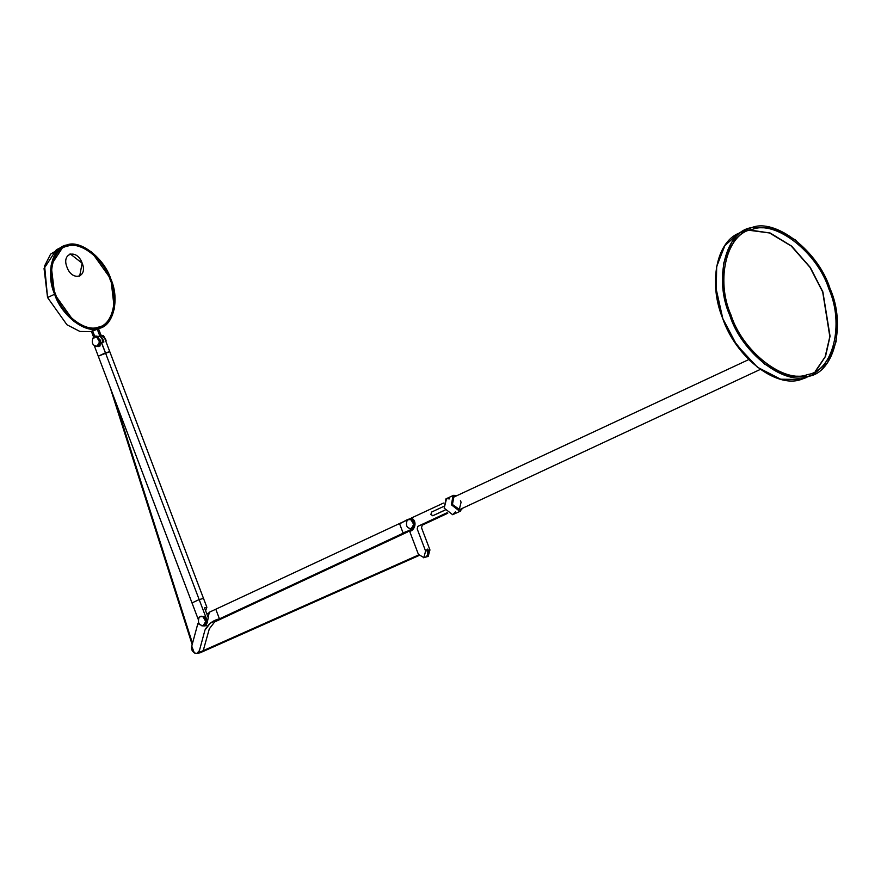 <?xml version="1.0" encoding="UTF-8"?>
<svg xmlns="http://www.w3.org/2000/svg" width="881" height="881" viewBox="0 0 881 881"><rect width="100%" height="100%" fill="white"/><g stroke="black" fill="none" stroke-linecap="round" stroke-linejoin="round"><path stroke-width="1.32" d="M409.258 519.394L412.187 519.57L414.775 524.129L412.737 528.358L411.647 528.644C416.933 526.342 410.799 515.528 407.088 520.583C405.513 525.781 407.033 528.457 411.647 528.644L412.737 528.358L414.775 524.129L412.187 519.57L408.696 519.482L411.108 519.856L413.696 524.426L411.196 528.809L412.737 528.358L411.713 528.611M411.647 528.644C407.033 528.457 405.513 525.781 407.088 520.583L408.696 519.482M201.231 616.381L204.172 616.557L206.76 621.127L204.722 625.345L203.632 625.631C208.918 623.33 202.784 612.515 199.073 617.57C197.498 622.768 199.018 625.444 203.632 625.631L204.722 625.345L206.76 621.127L204.172 616.557L200.681 616.469L203.093 616.854L205.669 621.413L203.17 625.796L204.722 625.345L203.698 625.598M203.632 625.631C199.018 625.444 197.498 622.768 199.073 617.57L200.681 616.469M198.842 651.896L199.69 652.226L418.651 554.931L199.712 652.215L199.954 652.865L418.982 555.537L199.954 652.865L197.906 653.107L199.954 652.865L199.712 652.215L199.954 652.865M114.056 397.705L192.454 643.526L114.056 397.705M110.621 388.664L192.212 644.463M105.973 341.663L106.061 340.22L103.473 335.661L101.359 335.221L103.473 335.661L106.061 340.22L105.973 341.663M95.082 336.938L98.022 337.115L100.599 341.685L98.562 345.903L97.483 346.189C102.769 343.887 96.635 333.084 92.912 338.139C91.349 343.326 92.868 346.002 97.483 346.189L98.562 345.903L100.599 341.685L98.022 337.115L94.531 337.027L96.932 337.412L99.52 341.971L97.02 346.354L98.562 345.903L97.549 346.156M97.483 346.189C92.868 346.002 91.349 343.326 92.912 338.139L94.531 337.027M95.743 346.398L98.826 346.541L101.293 342.434L105.456 352.841L98.276 356.188L94.388 345.958L198.269 619.42L192.003 602.912L199.172 599.576L192.003 602.912L98.276 356.188L105.456 352.841L101.557 342.61L103.903 341.982L102.802 339.097L100.115 336.002L102.802 339.097L103.495 342.092M202.883 625.862L204.866 625.653L206.617 619.167L199.172 599.576L203.511 598.419L199.172 599.576L206.617 619.167L204.866 625.653L202.883 625.862L204.866 625.653L206.617 619.167L199.172 599.576L192.003 602.912L98.276 356.188L109.784 351.684L104.795 338.568L100.952 335.154L104.795 338.568L109.784 351.684L105.456 352.841L109.784 351.684L206.87 607.251L104.795 338.568L100.952 335.154M208.224 617.614L204.524 607.879L206.87 607.251L205.614 610.742L206.87 607.251L204.524 607.879L208.224 617.614M205.901 625.389L205.317 625.389M403.168 533.192C407.066 530.065 416.515 530.825 414.632 522.18C410.37 514.636 404.258 522.653 399.511 523.556L403.168 533.192L399.511 523.556L409.709 518.854L414.632 522.18L412.881 528.666L403.168 533.192L407.496 532.036L403.168 533.192L409.83 530.946L403.168 533.192L399.511 523.556L403.168 533.192L219.446 618.858L215.79 609.223L209.238 612.273L207.244 622.79L205.163 625.917L201.815 625.829L205.163 625.917L207.244 622.79L209.238 612.273L215.79 609.223L219.446 618.858L210.306 623.12L204.976 630.036L199.414 650.596L196.915 653.372L194.338 652.964L191.75 646.147L197.873 623.539L199.822 624.673L197.873 623.539L191.75 646.147C189.933 651.94 198.016 656.642 199.414 650.596L204.976 630.036C208.257 623.968 213.081 620.246 219.446 618.858L223.774 617.702L219.446 618.858L403.168 533.192L399.511 523.556L409.213 519.03C415.061 520.087 416.284 523.303 412.881 528.666L403.168 533.192M411.042 529.922L413.046 528.985L411.042 529.922M410.667 518.755L411.306 518.457M100.247 336.355L102.703 339.956L102.89 342.004L102.703 339.956L100.247 336.355L96.238 336.3L96.734 337.599L96.106 335.958L94.047 337.324L96.106 335.958L93.915 336.983L96.106 335.958L94.708 336.311L92.494 330.474L94.708 336.311M96.238 336.3L100.709 340.484L98.716 346.211L96.734 346.42L98.716 346.211L100.709 340.484L96.106 335.958L100.709 340.484L98.716 346.211L96.734 346.42L98.716 346.211L100.709 340.484L96.106 335.958L94.003 337.225L95.368 336.09M100.919 335.055L99.905 335.793M91.327 331.168L93.981 338.172M97.251 329.197L99.476 335.044M103.903 341.982L101.557 342.61M198.842 623.274L197.873 623.539L198.842 623.274M209.138 612.78L206.804 613.87L209.138 612.78M203.225 650.652L209.304 628.869L214.634 621.953L223.774 617.702L214.634 621.953L209.304 628.869L203.225 650.652M447.768 513.26L422.23 525.164L421.525 527.763L429.95 549.931L428.188 556.418L426.822 556.693L428.188 556.418L429.95 549.931L421.525 527.763L422.23 525.164L447.768 513.26L422.23 525.164L421.525 527.763L429.95 549.931L428.188 556.418L426.503 556.869C428.86 555.14 429.278 552.552 427.77 549.094L426.9 549.326C428.419 552.783 427.99 555.371 425.633 557.1C427.99 555.371 428.419 552.783 426.9 549.326L427.77 549.094C429.278 552.552 428.86 555.14 426.503 556.869L426.008 557.045M445.081 510.022L432.736 515.759L430.897 514.515L431.558 512.081L443.661 506.432L431.558 512.081L430.897 514.515L432.923 515.693L445.081 510.022L432.923 515.693L430.897 514.515L431.558 512.081L443.661 506.432M432.945 515.682L445.114 510.088L432.945 515.682M409.687 531.397C414.896 530.373 417.715 521.145 411.361 518.028C417.715 521.145 414.896 530.373 409.687 531.397L418.442 554.424L423.86 557.574L425.611 551.088L417.198 528.919L417.902 526.331L447.13 512.698L417.902 526.331L417.198 528.919L425.611 551.088L423.86 557.574L418.442 554.424L409.687 531.397M443.429 503.084L411.361 518.028L443.429 503.084M423.365 557.75L425.633 557.1M215.79 609.223L219.446 618.858L223.774 617.702L407.496 532.036L223.774 617.702L219.446 618.858L215.79 609.223L399.511 523.556L215.79 609.223L219.446 618.858L223.774 617.702M751.691 227.628C725.625 230.932 713.588 279.2 729.798 315.398C741.538 352.785 784.641 386.319 808.185 376.363C834.252 373.048 846.289 324.781 830.067 288.594C818.339 251.195 775.225 217.673 751.691 227.628L745.513 229.952L731.626 242.374L723.532 263.54L723.235 289.684L729.798 315.398L743.718 341.828L764.466 364.051L787.746 376.066L808.185 376.363L812.987 374.678L827.479 362.719L836.146 341.509L836.719 314.891L830.067 288.594L816.158 262.164L795.411 239.929L772.13 227.915L751.691 227.628M807.503 374.557C832.941 371.33 844.681 324.23 828.856 288.913C817.403 252.429 775.346 219.71 752.374 229.434C726.935 232.661 715.196 279.751 731.021 315.068C742.463 351.563 784.531 384.27 807.503 374.557M750.205 230.084L770.181 233.013L791.678 246.14L810.289 267.461L822.876 291.919L830.056 336.234L825.541 356.342L815.905 370.989L825.541 356.342L830.056 336.223L822.887 291.919L810.3 267.45L791.678 246.14L770.181 233.013L750.205 230.084M812.987 374.678L801.038 379.491L780.654 379.204L757.418 367.212L736.725 345.044L722.838 318.669L716.275 293.01L716.572 266.932L724.656 245.81L738.509 233.41L745.513 229.952M453.12 495.518L456.876 495.673L453.715 495.309L451.347 504.78L459.816 511.365L462.701 508.183L459.816 511.365L451.347 504.78L453.12 495.518L445.951 498.866L444.178 508.128L452.647 514.713L460.411 511.156M449.376 498.888L446.546 498.646L444.178 508.128L452.647 514.713L455.422 511.861M739.192 233.091L725.03 245.259L716.671 266.392L716.242 292.712L722.838 318.669L736.725 345.044L757.418 367.212L780.654 379.204L801.049 379.491L806.522 377.497L801.027 379.502C775.941 388.62 735.503 356.926 722.618 318.217C708.434 283.715 716.055 242 739.192 233.091M715.647 286.699L722.827 318.691L734.005 340.98L750.326 361.078M815.277 371.364L825.134 356.816L829.825 336.652L822.7 291.985L809.991 267.35L791.182 245.975L769.52 232.969L749.522 230.337L769.52 232.969L791.182 245.975L809.991 267.35L822.7 291.985L829.825 336.652L825.134 356.816L815.277 371.364M748.762 359.58L453.847 497.082L452.438 504.494L459.684 509.592L760.314 369.414M452.438 504.494L459.21 509.758L461.093 502.181L460.433 500.76M55.481 294.001C61.868 314.341 85.325 332.589 98.143 327.17C112.328 325.375 118.88 299.111 110.048 279.409C103.672 259.058 80.204 240.81 67.397 246.228C53.212 248.035 46.66 274.299 55.481 294.001C46.66 274.299 53.212 248.035 67.397 246.228C80.204 240.81 103.672 259.058 110.048 279.409C118.88 299.111 112.328 325.375 98.143 327.17C85.325 332.589 61.868 314.341 55.481 294.001M82.175 263.155C88.1 277.537 72.11 281.821 67.011 267.207C61.097 252.825 77.088 248.552 82.175 263.155M79.675 276.138L82.131 263.177L70.282 253.959L69.467 254.257M98.276 356.188L105.456 352.841L199.172 599.576L192.003 602.912L198.269 619.42M203.511 598.419L199.172 599.576L105.456 352.841L109.784 351.684L203.511 598.419M63.443 246.251L56.34 249.764L44.05 268.54L47.563 297.547L54.622 294.232L51.098 265.115L63.443 246.251L66.912 244.951L78.387 245.105L91.459 251.856L110.918 279.178L114.332 308.89L109.464 320.794L101.326 327.512L98.628 328.459L87.153 328.294L74.081 321.554L54.622 294.232C61.207 315.222 85.413 334.053 98.628 328.459C113.264 326.598 120.025 299.496 110.918 279.178C104.332 258.177 80.127 239.357 66.912 244.951C52.265 246.801 45.515 273.903 54.622 294.232L47.563 297.547L66.945 324.759L79.962 331.476L91.492 331.608L79.962 331.476L66.945 324.759L47.563 297.547L44.601 265.941L50.591 254.135L60.073 248.387M91.426 331.432L97.395 329.241M407.22 531.309L407.418 532.058L403.256 533.17M425.699 551.066L429.862 549.953M199.26 599.554L203.423 598.441M109.707 351.706L105.533 352.818M105.456 352.841L199.172 599.576M418.982 555.537L199.976 652.854L197.873 653.118M114.596 399.137L192.499 643.372M110.07 387.244L192.168 644.606M206.363 625.301L204.37 625.84M409.709 518.854L411.702 518.314M98.22 346.398L100.214 345.859M98.419 328.481L100.93 335.099M103.639 341.806L101.293 342.434M199.635 652.645L196.915 653.372M101.326 327.512L98.518 328.745"/></g></svg>
